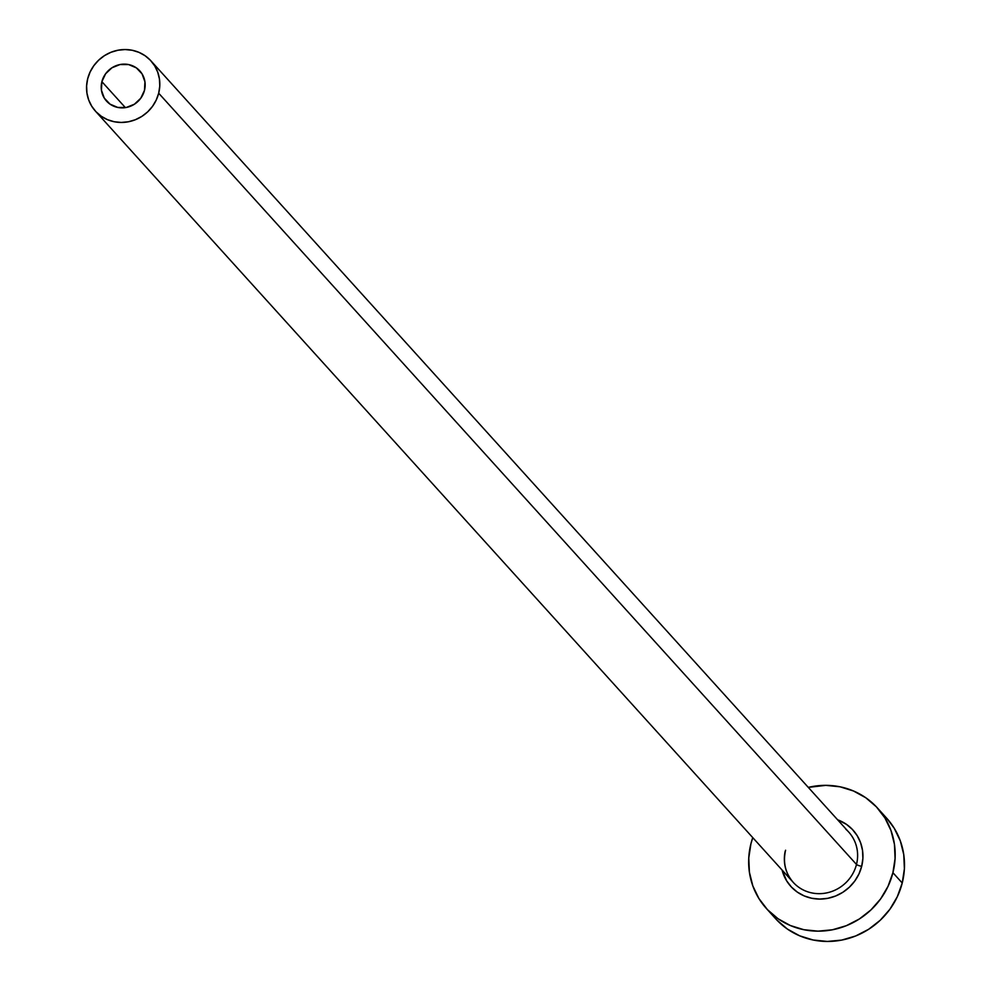 <?xml version="1.0" encoding="UTF-8"?>
<svg xmlns="http://www.w3.org/2000/svg" width="991" height="991" viewBox="0 0 991 991"><rect width="100%" height="100%" fill="white"/><g stroke="black" fill="none" stroke-linecap="round" stroke-linejoin="round"><path stroke-width="1.49" d="M144.488 90.33A22.471 21.368 137.9 0 1 128.211 107.016A22.471 21.368 137.9 0 1 106.52 101.07A22.471 21.368 137.9 0 1 101.887 81.671L125.374 107.623L101.887 81.671L105.579 73.792L111.958 67.772L120.047 64.539L128.607 64.564L136.349 67.859L142.085 73.904L144.934 81.795L144.488 90.33L140.784 98.208L134.404 104.216L126.328 107.462L117.756 107.437L110.026 104.142L104.29 98.097L101.429 90.206L101.887 81.671A22.471 21.368 137.9 0 1 118.164 64.985A22.471 21.368 137.9 0 1 139.842 70.931A22.471 21.368 137.9 0 1 144.488 90.33M785.206 851.17A37.447 35.614 -42.1 0 0 796.157 885.223A37.447 35.614 -42.1 0 0 856.484 864.449A4.497 0.793 -165.8 0 0 861.675 866.345A41.944 39.888 137.9 0 1 821.799 899.035A41.944 39.888 137.9 0 1 782.097 870.061L786.643 880.826L791.413 887.032L797.346 892.123L804.234 895.926L811.79 898.267L819.743 899.072L827.782 898.317L835.586 896.013L842.87 892.272L849.349 887.205L854.775 881.036L858.937 873.988L861.675 866.345A4.497 0.793 14.2 0 1 856.484 864.449A37.447 35.614 -42.1 0 0 848.754 832.106L150.954 60.872A37.447 35.614 137.9 0 1 158.684 93.216L856.484 864.449L158.684 93.216A37.447 35.614 137.9 0 1 131.555 121.026A37.447 35.614 137.9 0 1 95.421 111.128A37.447 35.614 137.9 0 1 87.679 78.772A37.447 35.614 137.9 0 1 114.807 50.975A37.447 35.614 137.9 0 1 150.954 60.872M766.39 908.499L775.705 918.793A74.895 71.228 -42.1 0 0 847.986 938.601A74.895 71.228 -42.1 0 0 902.231 882.993A74.895 71.228 -42.1 0 0 886.772 818.306L877.456 807.999A74.895 71.228 137.9 0 1 892.916 872.699L902.231 882.993L892.916 872.699A74.895 71.228 137.9 0 1 838.671 928.307A74.895 71.228 137.9 0 1 766.39 908.499A74.895 71.228 137.9 0 1 750.918 843.812A74.895 71.228 137.9 0 1 752.764 837.643L750.918 843.812L748.762 858.033L749.407 872.253L752.838 885.942L758.933 898.564L767.443 909.639L778.046 918.744L790.335 925.52L803.837 929.707L818.033 931.156L832.39 929.793L846.326 925.693L859.333 918.991L870.903 909.961L880.59 898.948L888.023 886.363L892.916 872.699L895.084 858.479L894.439 844.258L890.996 830.569L884.913 817.934L876.403 806.86L865.8 797.767L853.499 790.991L839.996 786.792L825.8 785.355L808.297 787.387A74.895 71.228 137.9 0 1 877.456 807.999M837.63 819.805L846.487 824.376L852.433 829.479L857.19 835.673L860.609 842.746L862.529 850.414L862.888 858.379L861.675 866.345A41.944 39.888 137.9 0 0 837.63 819.805M776.758 919.933L787.362 929.038L799.65 935.814L813.153 940.001L827.349 941.45L841.706 940.087L855.642 935.987L868.661 929.285L880.231 920.255L889.918 909.243L897.338 896.657L902.231 882.993L904.399 868.773L903.755 854.552L900.311 840.863L894.229 828.241L886.685 818.207M785.59 850.241C782.816 862.443 785.355 873.145 793.221 882.349A37.447 35.614 -42.1 0 0 829.356 892.247A37.447 35.614 -42.1 0 0 856.484 864.449A37.447 35.614 -42.1 0 0 845.818 829.219M87.679 78.772L86.601 85.883L86.923 93.005L88.645 99.843L91.692 106.161L95.941 111.698L101.243 116.244L107.387 119.626L114.138 121.732L121.236 122.45L128.421 121.769L135.383 119.713L141.886 116.368L147.671 111.859L152.515 106.347L156.231 100.054L158.684 93.216L159.762 86.118L159.44 78.995L157.718 72.157L154.683 65.84L150.421 60.302L145.12 55.756L138.975 52.362L132.224 50.268L125.126 49.55L117.954 50.231L110.98 52.275L104.476 55.632L98.691 60.141L93.848 65.654L90.131 71.947L87.679 78.772M793.221 882.349L95.421 111.128"/></g></svg>
